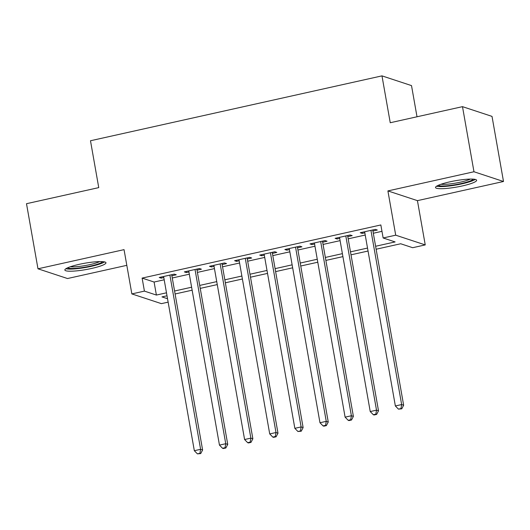 <?xml version="1.0" encoding="UTF-8"?>
<svg xmlns="http://www.w3.org/2000/svg" width="530" height="530" viewBox="0 0 530 530"><rect width="100%" height="100%" fill="white"/><g stroke="black" fill="none" stroke-linecap="round" stroke-linejoin="round"><path stroke-width="0.79" d="M91.637 268.445A20.875 3.226 170 0 0 105.967 262.767A20.875 3.226 170 0 0 79.189 264.344A20.875 3.226 170 0 0 64.852 270.022A20.875 3.226 170 0 0 91.637 268.445M462.292 185.944A20.875 3.226 170 0 0 476.622 180.266A20.875 3.226 170 0 0 449.844 181.843A20.875 3.226 170 0 0 435.508 187.521A20.875 3.226 170 0 0 462.292 185.944M168.136 302.14L161.378 303.644L131.851 293.911L144.418 291.109L156.39 295.058L166.486 292.812M417.011 116.779L411.512 85.602L381.978 75.869L90.484 140.748L98.746 187.62L26.5 203.699L37.981 268.796L67.509 278.535L126.816 265.331M381.978 75.869L390.246 122.735L462.491 106.656L492.019 116.388L503.5 181.492L473.972 171.753L387.9 190.913L395.711 235.181L425.239 244.913L412.671 247.709L400.7 243.76L376.134 249.232M387.9 190.913L417.435 200.645L503.5 181.492M417.435 200.645L425.239 244.913M462.491 106.656L473.972 171.753M171.892 275.766L176.285 274.785L174.29 274.129L159.212 277.481L161.213 278.137L163.797 277.561M197.021 270.168L201.42 269.194L199.419 268.531L184.347 271.89L186.341 272.546L188.932 271.969M222.149 264.576L226.548 263.596L224.548 262.94L209.476 266.298L211.47 266.954L214.06 266.378M247.278 258.985L251.677 258.004L249.683 257.348L234.605 260.7L236.599 261.363L239.189 260.786M272.407 253.393L276.806 252.412L274.812 251.757L259.733 255.109L261.727 255.765L264.318 255.188M297.535 247.795L301.934 246.821L299.94 246.159L284.862 249.517L286.856 250.173L289.446 249.597M322.664 242.203L327.063 241.223L325.069 240.567L309.99 243.926L311.985 244.582L314.575 244.005M347.793 236.612L352.192 235.631L350.197 234.975L335.119 238.328L337.113 238.99L339.703 238.414M375.611 246.264L395.115 241.925L383.144 237.977L380.845 224.958L142.119 278.091L154.091 282.04L164.194 279.787M172.283 277.992L189.323 274.195M197.412 272.394L214.451 268.604M222.54 266.802L239.58 263.012M247.669 261.21L264.709 257.414M272.798 255.619L289.837 251.823M297.926 250.021L314.966 246.231M323.055 244.429L340.094 240.64M348.19 238.838L365.223 235.042M373.319 233.246L381.971 231.319M372.921 231.02L377.32 230.04L375.326 229.377L360.248 232.736L362.242 233.392L364.832 232.816M131.851 293.911L124.047 249.643L37.981 268.796M142.119 278.091L144.418 291.109M383.144 237.977L395.711 235.181M167.01 295.78L161.975 296.899L167.533 298.728M368.045 251.035L351.006 254.824M342.917 256.626L325.877 260.416M317.788 262.217L300.748 266.014M292.659 267.809L275.62 271.605M267.531 273.407L250.491 277.197M242.395 278.999L225.363 282.788M217.267 284.59L200.234 288.386M192.138 290.188L175.099 293.978M174.575 291.01L191.615 287.214M199.711 285.418L216.744 281.622M224.839 279.82L241.872 276.031M249.968 274.229L267.007 270.439M275.096 268.637L292.136 264.841M300.225 263.046L317.265 259.25M325.354 257.447L342.393 253.658M350.482 251.856L367.522 248.066M154.091 282.04L156.39 295.058M362.056 232.332L362.242 233.392M336.928 237.93L337.113 238.99M311.799 243.522L311.985 244.582M286.67 249.113L286.856 250.173M261.542 254.705L261.727 255.765M236.413 260.303L236.599 261.363M211.285 265.894L211.47 266.954M186.149 271.486L186.341 272.546M161.021 277.077L161.213 278.137M370.927 230.358L401.647 404.562L395.36 405.96L364.647 231.756M372.736 229.954L403.641 405.218L401.647 404.562L400.958 408.564L398.441 409.127L401.753 408.829L400.958 408.564M401.753 408.829L403.641 405.218M395.36 405.96L398.441 409.127M473.343 179.147A18.066 2.796 -10 0 1 461.087 183.585A18.066 2.796 -10 0 1 438.204 185.341M441.006 184.255A16.728 2.584 170 0 0 460.457 182.154A16.728 2.584 170 0 0 470.342 179.08M436.528 186.235A20.743 3.206 170 0 0 461.888 183.85A20.743 3.206 170 0 0 475.231 179.412M102.688 261.648A18.066 2.796 -10 0 1 91.153 265.921A18.066 2.796 -10 0 1 73.047 268.465A18.066 2.796 -10 0 1 67.548 267.842M70.351 266.756A16.728 2.584 170 0 0 73.71 266.855A16.728 2.584 170 0 0 99.686 261.581M65.872 268.736A20.743 3.206 170 0 0 71.272 269.081A20.743 3.206 170 0 0 104.576 261.906M345.798 235.949L376.519 410.154L370.231 411.552L339.518 237.354M347.607 235.552L378.513 410.816L376.519 410.154L375.83 414.155L373.312 414.718L374.114 414.983L376.625 414.42L375.83 414.155M376.625 414.42L378.513 410.816M370.231 411.552L373.312 414.718M320.67 241.548L351.39 415.752L345.103 417.15L314.389 242.945M322.478 241.143L353.384 416.408L351.39 415.752L350.694 419.753L348.183 420.31L348.985 420.575L351.496 420.012L350.694 419.753M351.496 420.012L353.384 416.408M345.103 417.15L348.183 420.31M295.541 247.139L326.255 421.343L319.974 422.741L289.261 248.537M297.35 246.735L328.255 421.999L326.255 421.343L325.566 425.345L323.055 425.901L323.856 426.166L326.367 425.61L325.566 425.345M326.367 425.61L328.255 421.999M319.974 422.741L323.055 425.901M270.413 252.731L301.126 426.935L294.846 428.333L264.132 254.128M272.221 252.333L303.127 427.591L301.126 426.935L300.437 430.936L297.926 431.5L301.239 431.201L300.437 430.936M301.239 431.201L303.127 427.591M294.846 428.333L297.926 431.5M245.284 258.329L275.998 432.526L269.717 433.924L238.997 259.726M247.093 257.924L277.992 433.189L275.998 432.526L275.308 436.528L272.798 437.091L273.593 437.356L276.11 436.793L275.308 436.528M276.11 436.793L277.992 433.189M269.717 433.924L272.798 437.091M220.155 263.92L250.869 438.125L244.588 439.522L213.868 265.318M221.964 263.516L252.863 438.78L250.869 438.125L250.18 442.126L247.669 442.683L248.464 442.947L250.981 442.384L250.18 442.126M250.981 442.384L252.863 438.78M244.588 439.522L247.669 442.683M195.027 269.512L225.74 443.716L219.46 445.114L188.74 270.909M196.835 269.107L227.734 444.372L225.74 443.716L225.051 447.717L222.54 448.274L223.335 448.539L225.853 447.983L225.051 447.717M225.853 447.983L227.734 444.372M219.46 445.114L222.54 448.274M169.891 275.103L200.612 449.308L194.331 450.705L163.611 276.501M171.7 274.706L202.606 449.963L200.612 449.308L199.923 453.309L197.412 453.872L200.718 453.574L199.923 453.309M200.718 453.574L202.606 449.963M194.331 450.705L197.412 453.872"/></g></svg>
